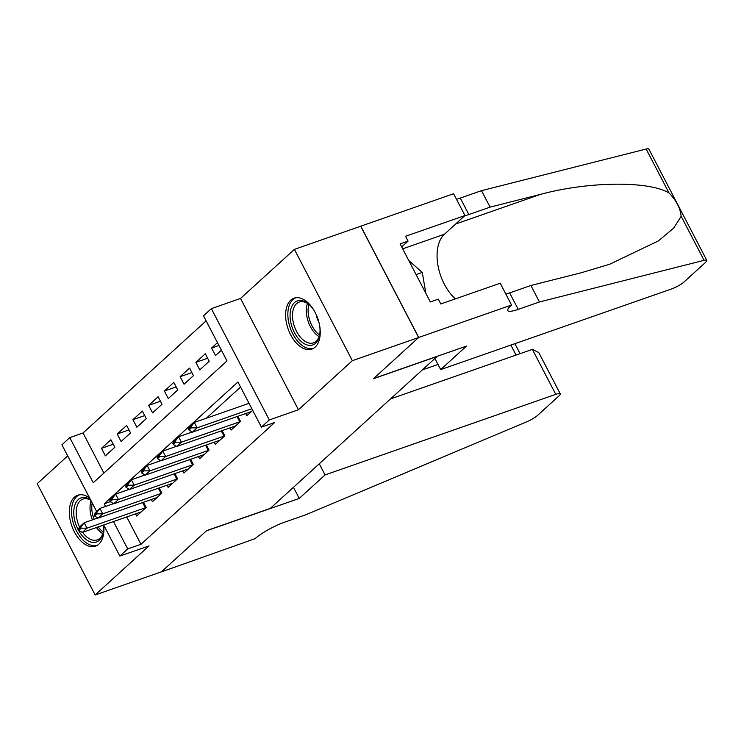 <?xml version="1.0" encoding="UTF-8"?>
<svg xmlns="http://www.w3.org/2000/svg" width="744" height="744" viewBox="0 0 744 744"><rect width="100%" height="100%" fill="white"/><g stroke="black" fill="none" stroke-linecap="round" stroke-linejoin="round"><path stroke-width="1.12" d="M290.709 300.195A26.979 15.736 -109.3 0 0 289.267 331.898A26.979 15.736 -109.3 0 0 311.82 349.122A26.979 15.736 -109.3 0 0 315.14 347.123A26.979 15.736 -109.3 0 0 316.591 315.409A26.979 15.736 -109.3 0 0 294.038 298.186A26.979 15.736 -109.3 0 0 290.709 300.195M89.643 498.071A26.979 15.736 -109.3 0 0 77.729 495.234A26.979 15.736 -109.3 0 0 74.409 497.234A26.979 15.736 -109.3 0 0 72.959 528.947A26.979 15.736 -109.3 0 0 95.511 546.17A26.979 15.736 -109.3 0 0 98.831 544.162A26.979 15.736 -109.3 0 0 103.686 525.031M96.608 511.435L61.91 444.782L69.778 437.621L93.26 482.744L226.976 360.933L203.493 315.809L211.352 308.648L269.3 419.942L261.432 427.112L237.941 381.988L104.225 503.8L105.602 506.431M511.546 305.04L418.723 337.451L373.655 378.51L466.479 346.09L440.681 369.591L671.404 289.025A10.379 2.037 152.5 0 0 684.08 281.948L705.554 262.381A10.379 2.037 152.5 0 0 706.8 260.372A10.379 2.037 152.5 0 0 704.084 260.326L539.456 301.962L518.233 309.374A24.208 4.743 -27.5 0 1 507.771 310.518A24.208 4.743 -27.5 0 1 510.682 305.821L511.546 305.04L500.191 283.232L440.792 303.971L438.281 299.162L430.33 301.934L400.105 243.883L408.065 241.103L405.554 236.285L464.963 215.546L453.608 193.738L294.41 249.379L240.526 298.456L211.352 308.648M67.695 455.895L37.2 483.674L95.139 594.977L149.023 545.901L119.849 556.084L103.667 524.994M206.125 320.859L83.03 432.989L69.778 437.621M360.71 226.223L418.649 337.525L352.349 360.673L294.41 249.379M418.649 337.525L373.423 378.724L437.072 356.497L270.314 508.394L206.665 530.621L161.439 571.829L95.139 594.977M245.687 413.543L246.822 415.719L252.709 410.353M229.952 427.874L231.086 430.051L240.526 421.448L237.838 416.287M214.226 442.206L215.36 444.382L224.8 435.779L222.103 430.618M198.49 456.537L199.625 458.713L209.064 450.111L206.376 444.949M182.764 470.868L183.889 473.035L193.328 464.442L190.641 459.271M167.028 485.2L168.163 487.366L177.602 478.773L174.914 473.603M151.302 499.522L152.427 501.698L161.867 493.105L159.179 487.934M113.237 444.233L101.463 448.344L110.903 439.751L114.818 447.274L105.378 455.867L101.463 448.344M128.972 429.902L117.199 434.022L126.638 425.419L130.553 432.943L121.114 441.536L117.199 434.022M144.699 415.58L132.925 419.69L142.364 411.088L146.28 418.612L136.84 427.205L132.925 419.69M160.434 401.249L148.661 405.359L158.1 396.757L162.015 404.28L152.576 412.874L148.661 405.359M176.17 386.917L164.396 391.028L173.826 382.425L177.742 389.949L168.302 398.542L164.396 391.028M191.896 372.586L180.122 376.697L189.562 368.094L193.477 375.618L184.038 384.22L180.122 376.697M207.632 358.255L195.858 362.365L205.298 353.763L209.203 361.286L199.773 369.889L195.858 362.365M83.03 432.989L103.89 473.054M217.471 342.668L211.584 348.034L215.5 355.558L221.387 350.192M126.74 516.941L140.969 544.292L274.694 422.48L261.432 427.112M240.572 387.038L206.321 418.24M191.599 431.65L190.594 432.571M175.872 445.982L174.859 446.902M160.137 460.313L159.132 461.233M144.41 474.644L143.397 475.565M128.675 488.975L127.661 489.896M135.566 513.853L136.701 516.029L146.14 507.436L143.453 502.265M248.794 402.829L247.771 403.769M240.526 298.456L298.465 409.758L352.349 360.673M298.465 409.758L269.3 419.942M140.969 544.292L127.717 548.923L119.849 556.084M113.479 521.572L127.717 548.923M172.692 483.247A3.46 0.679 152.5 0 0 172.097 483.423L113.748 503.8L110.307 501.67L112.67 499.522L112.195 498.62L109.842 500.768L110.307 501.67L104.225 503.8M218.931 345.467L211.584 348.034M78.38 529.43L78.845 530.332L81.208 528.184L80.733 527.282L78.38 529.43L79.469 527.05L84.193 522.753L87.011 528.166L145.35 507.789A3.46 0.679 152.5 0 0 146.038 507.52M80.733 527.282L84.193 522.753L97.799 517.991M141.23 511.909A3.46 0.679 152.5 0 0 140.635 512.086L82.286 532.462L87.011 528.166L81.208 528.184M78.845 530.332L82.286 532.462M103.63 525.013A23.343 13.615 70.7 0 1 103.332 532.072A23.343 13.615 70.7 0 1 103.202 532.704A23.343 13.615 70.7 0 1 84.835 538.489A23.343 13.615 70.7 0 1 74.279 507.213A23.343 13.615 70.7 0 1 90.545 499.801M90.768 500.228A21.613 12.611 -109.3 0 0 82.937 499.084A21.613 12.611 -109.3 0 0 76.678 507.687A21.613 12.611 -109.3 0 0 79.524 527.003M82.612 532.351A21.613 12.611 -109.3 0 0 97.194 539.902A21.613 12.611 -109.3 0 0 103.444 531.374M79.515 494.806A26.803 15.633 -109.3 0 0 72.14 505.325A26.803 15.633 -109.3 0 0 78.176 533.922A26.803 15.633 -109.3 0 0 97.176 545.389M319.808 326.635A23.343 13.615 70.7 0 1 319.641 335.023A23.343 13.615 70.7 0 1 319.511 335.665A23.343 13.615 70.7 0 1 301.134 341.44A23.343 13.615 70.7 0 1 290.588 310.164A23.343 13.615 70.7 0 1 308.927 304.352A23.343 13.615 70.7 0 1 314.284 310.806M309.448 304.826A21.613 12.611 -109.3 0 0 299.246 302.045A21.613 12.611 -109.3 0 0 292.987 310.648A21.613 12.611 -109.3 0 0 298.009 333.944A21.613 12.611 -109.3 0 0 313.503 342.854A21.613 12.611 -109.3 0 0 319.753 334.326M316.181 314.498A15.392 8.975 -109.3 0 0 319.009 322.571M295.824 297.758A26.803 15.633 -109.3 0 0 288.44 308.276A26.803 15.633 -109.3 0 0 294.484 336.874A26.803 15.633 -109.3 0 0 313.484 348.35M425.875 293.378L422.276 272.434L408.772 260.53M416.091 274.592L422.276 272.434M319.269 463.81L325.054 474.923L555.777 394.348L532.369 349.382L390.488 398.923M532.369 349.382L538.758 352.544L560.26 393.855A10.379 2.037 152.5 0 1 559.014 395.873L537.54 415.431A10.379 2.037 152.5 0 1 526.91 421.718L305.84 514.774L284.627 522.176A24.208 4.743 152.5 0 0 255.043 538.693L161.364 571.894L206.432 530.844L299.255 498.424L325.054 474.923M293.471 487.311L299.255 498.424M560.26 393.855A10.379 2.037 152.5 0 0 555.777 394.348M422.369 369.889L437.993 364.43M539.456 301.962L530.881 285.491L581.362 272.723L609.596 264.278L658.449 240.879L673.655 228.129L681.169 216.309C680.304 208.125 676.259 200.369 669.061 193.031C649.075 180.727 588.402 181.359 540.562 194.361L490.082 207.13L468.869 214.542A24.208 4.743 -27.5 0 1 464.656 215.825M490.082 207.13L481.508 190.659L460.294 198.071A24.208 4.743 -27.5 0 1 456.481 199.252M505.846 294.085A24.208 4.743 -27.5 0 0 509.659 292.904L530.881 285.491M669.061 193.031L646.145 149.023L481.508 190.659M418.723 337.451L360.784 226.148M440.681 369.591L434.896 358.478M455.412 298.865A38.902 22.692 70.7 0 1 444.428 234.248L464.963 215.546M646.145 149.023A10.379 2.037 -27.5 0 1 648.861 149.07L706.8 260.372M401.686 246.915L408.065 241.103M94.107 515.099L94.581 516.001L96.934 513.853L96.469 512.951L94.107 515.099L95.204 512.718L99.919 508.422L102.737 513.834L161.085 493.458A3.46 0.679 152.5 0 0 161.773 493.188M96.469 512.951L99.919 508.422L113.534 503.669M156.956 497.578A3.46 0.679 152.5 0 0 156.361 497.755L98.022 518.131L102.737 513.834L96.934 513.853M94.581 516.001L98.022 518.131M109.842 500.768L110.93 498.387L115.655 494.09L118.473 499.503L176.812 479.127A3.46 0.679 152.5 0 0 177.5 478.857M112.195 498.62L115.655 494.09L129.261 489.338M112.67 499.522L118.473 499.503L113.748 503.8M125.569 486.446L126.043 487.348L128.396 485.19L127.931 484.288L125.569 486.446L126.666 484.056L131.381 479.759L134.199 485.172L192.547 464.795A3.46 0.679 152.5 0 0 193.235 464.535M127.931 484.288L131.381 479.759L144.996 475.007M188.418 468.915A3.46 0.679 152.5 0 0 187.823 469.092L129.484 489.468L134.199 485.172L128.396 485.19M126.043 487.348L129.484 489.468M141.304 472.115L141.769 473.017L144.131 470.868L143.657 469.966L141.304 472.115L142.392 469.724L147.117 465.428L149.935 470.84L208.274 450.464A3.46 0.679 152.5 0 0 208.962 450.204M143.657 469.966L147.117 465.428L160.723 460.676M204.154 454.584A3.46 0.679 152.5 0 0 203.558 454.77L145.21 475.137L149.935 470.84L144.131 470.868M141.769 473.017L145.21 475.137M157.03 457.783L157.505 458.685L159.867 456.537L159.393 455.635L157.03 457.783L158.128 455.393L162.843 451.097L165.661 456.509L224.009 436.133A3.46 0.679 152.5 0 0 224.697 435.872M159.393 455.635L162.843 451.097L176.458 446.344M219.88 440.253A3.46 0.679 152.5 0 0 219.294 440.439L160.946 460.806L165.661 456.509L159.867 456.537M157.505 458.685L160.946 460.806M172.766 443.452L173.231 444.354L175.593 442.206L175.128 441.304L172.766 443.452L173.854 441.062L178.579 436.765L181.397 442.178L239.745 421.802A3.46 0.679 152.5 0 0 240.433 421.541M175.128 441.304L178.579 436.765L192.185 432.013M235.615 425.921A3.46 0.679 152.5 0 0 235.02 426.107L176.672 446.484L181.397 442.178L175.593 442.206M173.231 444.354L176.672 446.484M188.492 429.121L188.967 430.023L191.329 427.874L190.855 426.972L188.492 429.121L189.59 426.731L194.305 422.434L249.045 403.322M190.855 426.972L194.305 422.434L197.123 427.847L251.863 408.735M251.351 411.59A3.46 0.679 152.5 0 0 250.756 411.776L192.408 432.152L197.123 427.847L191.329 427.874M188.967 430.023L192.408 432.152M145.35 507.789L142.625 502.553M102.784 533.699A21.613 12.611 70.7 0 1 96.432 527.524M92.377 519.889A21.613 12.611 70.7 0 1 90.489 502.87A21.613 12.611 70.7 0 1 91.056 500.786M92.21 502.991A20.906 12.192 -109.3 0 0 94.079 519.293M98.18 526.91A20.906 12.192 -109.3 0 0 103.286 532.062M319.083 336.651A21.613 12.611 70.7 0 1 306.798 305.821A21.613 12.611 70.7 0 1 307.477 303.422M308.89 304.389A20.906 12.192 -109.3 0 0 308.555 305.747A20.906 12.192 -109.3 0 0 319.594 335.014M516.076 355.065L510.877 345.077M468.869 214.542L460.294 198.071M509.659 292.904L518.233 309.374M704.084 260.326L681.169 216.309M540.562 194.361L455.663 224.009M402.681 248.831L444.428 234.248M161.085 493.458L158.36 488.222M176.812 479.127L174.087 473.891M192.547 464.795L189.822 459.56M208.274 450.464L205.549 445.228M224.009 436.133L221.284 430.906M239.745 421.802L237.02 416.575M520.093 353.67L514.894 343.682"/></g></svg>
